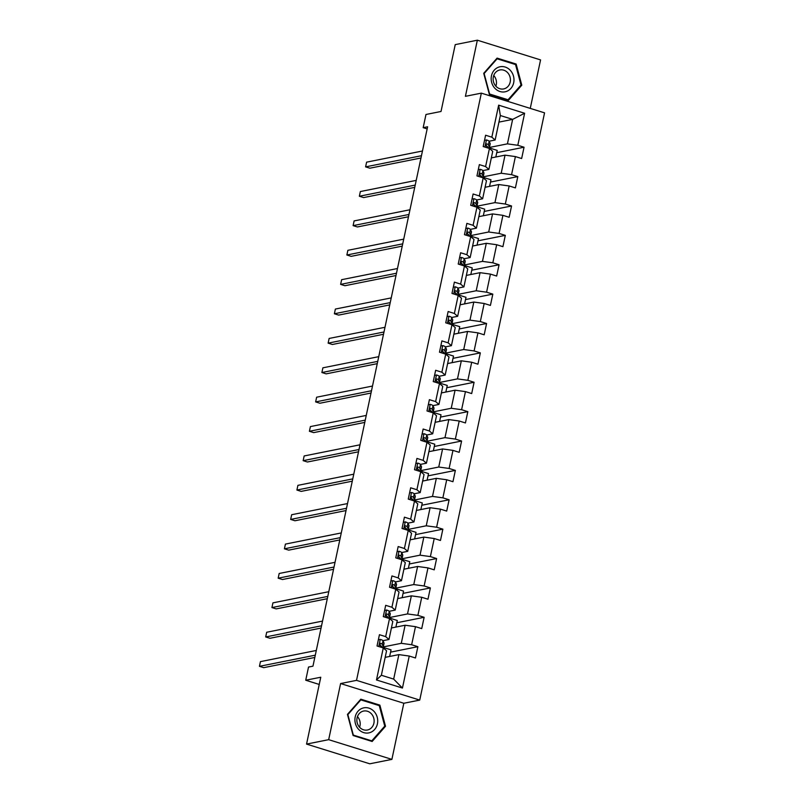 <?xml version="1.0" encoding="UTF-8"?>
<svg xmlns="http://www.w3.org/2000/svg" width="804" height="804" viewBox="0 0 804 804"><rect width="100%" height="100%" fill="white"/><g stroke="black" fill="none" stroke-linecap="round" stroke-linejoin="round"><path stroke-width="1.21" d="M530.258 108.399L540.569 59.908L477.345 40.2L455.235 44.622L441.024 111.475L425.979 114.48L423.175 127.665L427.155 128.901M419.738 700.083L544.559 112.851L481.345 93.143L356.524 680.365L419.738 700.083L403.819 703.259L340.605 683.551L328.675 739.67L391.89 759.378L403.819 703.259M391.89 759.378L369.77 763.8L306.555 744.092L320.766 677.229L305.731 680.234L319.228 684.445M328.675 739.67L306.555 744.092M498.942 122.107L512.64 119.374L500.339 115.535L495.133 140.017L491.837 137.182L485.606 135.233L483.204 146.539L489.435 148.479L485.596 166.559L479.355 164.619L476.953 175.915L483.194 177.865L479.355 195.945L473.114 193.995L470.712 205.301L476.953 207.241L473.104 225.321L466.873 223.381L464.471 234.678L470.702 236.617L466.863 254.697L460.622 252.757L458.22 264.054L464.461 266.003L460.612 284.083L454.381 282.134L451.979 293.44L458.21 295.38L454.371 313.459L448.14 311.52L445.738 322.816L451.969 324.766L448.129 342.846L441.888 340.896L439.486 352.192L445.728 354.142L441.878 372.222L435.647 370.282L433.245 381.578L439.476 383.518L435.637 401.598L429.396 399.658L426.994 410.955L433.235 412.904L429.396 430.984L423.155 429.034L420.753 440.341L426.994 442.28L423.145 460.36L416.914 458.421L414.512 469.717L420.743 471.667L416.904 489.747L410.663 487.797L408.261 499.093L414.502 501.043L410.653 519.123L404.422 517.173L402.02 528.479L408.251 530.419L404.412 548.499L398.171 546.559L395.769 557.855L402.01 559.805L398.171 577.885L391.93 575.935L389.528 587.242L395.769 589.181L391.92 607.261L385.689 605.322L383.287 616.618L389.518 618.557L385.679 636.637L379.438 634.698L377.036 645.994L383.277 647.944L376.473 679.963L402.442 688.053L393.669 679.099L398.874 654.617L385.176 657.35M491.837 137.182L498.651 105.163L524.62 113.263L517.806 145.283L524.047 147.222L496.731 152.68M402.442 688.053L409.246 656.044L415.477 657.984L417.879 646.687L411.648 644.738L415.487 626.658L421.728 628.607L424.13 617.301L417.889 615.361L421.738 597.282L427.969 599.221L430.371 587.925L424.14 585.975L427.979 567.895L434.22 569.845L436.622 558.549L430.381 556.599L434.22 538.519L440.461 540.469L442.863 529.163L436.622 527.223L440.471 509.143L446.702 511.083L449.104 499.786L442.873 497.837L446.712 479.757L452.953 481.707L455.355 470.4L449.114 468.461L452.964 450.381L459.195 452.32L461.596 441.024L455.365 439.084L459.205 421.005L465.436 422.944L467.838 411.648L461.607 409.698L465.446 391.618L471.687 393.568L474.089 382.262L467.848 380.322L471.697 362.242L477.928 364.182L480.33 352.886L474.099 350.936L477.938 332.856L484.179 334.806L486.581 323.499L480.34 321.56L484.179 303.48L490.42 305.419L492.822 294.123L486.581 292.184L490.43 274.104L496.661 276.043L499.063 264.747L492.832 262.797L496.671 244.717L502.912 246.667L505.314 235.361L499.073 233.421L502.922 215.341L509.153 217.281L511.555 205.985L505.324 204.035L509.163 185.955L515.404 187.905L517.806 176.609L511.565 174.659L515.404 156.579L521.645 158.529L524.047 147.222M305.731 680.234L308.525 667.049L312.957 666.164L427.607 126.781L423.175 127.665M489.435 148.479L492.731 151.323L488.892 169.403L482.882 170.599M491.334 157.896L505.033 155.152L501.193 173.232L483.194 176.83M488.892 169.403L485.596 166.559M515.404 156.579L505.033 155.152M511.565 174.659L501.193 173.232M483.194 177.865L486.49 180.699L482.641 198.779L476.631 199.985M485.093 187.272L498.792 184.538L494.952 202.618L476.953 206.206M482.641 198.779L479.355 195.945M509.163 185.955L498.792 184.538M505.324 204.035L494.952 202.618M476.953 207.241L480.239 210.075L476.4 228.155L470.39 229.361M478.852 216.648L492.55 213.914L488.701 231.994L470.712 235.592M476.4 228.155L473.104 225.321M502.922 215.341L492.55 213.914M499.073 233.421L488.701 231.994M470.702 236.617L473.998 239.461L470.159 257.541L464.139 258.737M472.601 246.034L486.299 243.3L482.46 261.38L464.461 264.968M470.159 257.541L466.863 254.697M496.671 244.717L486.299 243.3M492.832 262.797L482.46 261.38M464.461 266.003L467.757 268.837L463.908 286.917L457.898 288.123M466.36 275.41L480.058 272.677L476.209 290.757L458.22 294.344A15.035 3.005 -168 0 0 458.149 293.922L457.185 291.772A5.206 1.045 -168 0 0 455.707 290.827L455.305 290.797M463.908 286.917L460.612 284.083M490.43 274.104L480.058 272.677M486.581 292.184L476.209 290.757M458.21 295.38L461.506 298.224L457.667 316.304L451.657 317.5M460.109 304.796L473.807 302.053L469.968 320.133L451.979 323.731M457.667 316.304L454.371 313.459M484.179 303.48L473.807 302.053M480.34 321.56L469.968 320.133M451.969 324.766L455.265 327.6L451.426 345.68L445.406 346.876M453.868 334.173L467.566 331.439L463.727 349.519L445.728 353.107M451.426 345.68L448.129 342.846M477.938 332.856L467.566 331.439M474.099 350.936L463.727 349.519M445.728 354.142L449.024 356.976L445.175 375.056L439.165 376.262M447.627 363.549L461.325 360.815L457.476 378.895L439.486 382.493A15.035 3.005 -168 0 0 439.416 382.061L438.451 379.92A5.206 1.045 -168 0 0 436.974 378.975L436.562 378.935M445.175 375.056L441.878 372.222M471.697 362.242L461.325 360.815M467.848 380.322L457.476 378.895M439.476 383.518L442.773 386.362L438.934 404.442L432.924 405.638M441.376 392.935L455.074 390.191L451.235 408.271L433.235 411.869M438.934 404.442L435.637 401.598M465.446 391.618L455.074 390.191M461.607 409.698L451.235 408.271M433.235 412.904L436.532 415.738L432.683 433.818L426.673 435.024M435.135 422.311L448.833 419.577L444.984 437.657L426.994 441.245M432.683 433.818L429.396 430.984M459.205 421.005L448.833 419.577M455.365 439.084L444.984 437.657M426.994 442.28L430.281 445.125L426.442 463.204L420.432 464.4M428.884 451.687L442.582 448.954L438.743 467.034L420.753 470.631A15.035 3.005 -168 0 0 420.673 470.209L419.708 468.059A5.206 1.045 -168 0 0 418.241 467.114L417.829 467.074M426.442 463.204L423.145 460.36M452.964 450.381L442.582 448.954M449.114 468.461L438.743 467.034M420.743 471.667L424.04 474.501L420.201 492.581L414.181 493.777M422.643 481.073L436.341 478.34L432.502 496.42L414.502 500.008M420.201 492.581L416.904 489.747M446.712 479.757L436.341 478.34M442.873 497.837L432.502 496.42M414.502 501.043L417.799 503.877L413.949 521.957L407.94 523.163M416.402 510.45L430.1 507.716L426.251 525.796L408.261 529.394M413.949 521.957L410.653 519.123M440.471 509.143L430.1 507.716M436.622 527.223L426.251 525.796M408.251 530.419L411.547 533.263L407.708 551.343L401.698 552.539M410.151 539.836L423.849 537.092L420.01 555.172L402.01 558.77A15.035 3.005 -168 0 0 401.94 558.348L400.975 556.197A5.206 1.045 -168 0 0 399.508 555.252L399.096 555.212M407.708 551.343L404.412 548.499M434.22 538.519L423.849 537.092M430.381 556.599L420.01 555.172M402.01 559.805L405.306 562.639L401.457 580.719L395.447 581.925M403.909 569.212L417.608 566.478L413.769 584.558L395.769 588.146M401.457 580.719L398.171 577.885M427.979 567.895L417.608 566.478M424.14 585.975L413.769 584.558M395.769 589.181L399.055 592.015L395.216 610.095L389.206 611.301M397.668 598.588L411.367 595.854L407.517 613.934L389.528 617.532M395.216 610.095L391.92 607.261M421.738 597.282L411.367 595.854M417.889 615.361L407.517 613.934M389.518 618.557L392.814 621.402L388.975 639.481L382.955 640.677M391.417 627.974L405.115 625.241L401.276 643.321L383.277 646.908M388.975 639.481L385.679 636.637M415.487 626.658L405.115 625.241M411.648 644.738L401.276 643.321M383.277 647.944L386.573 650.778L381.367 675.259L376.473 679.963M409.246 656.044L398.874 654.617M340.605 683.551L356.524 680.365M477.345 40.2L465.415 96.319L481.345 93.143M381.367 675.259L393.669 679.099M495.133 140.017L489.123 141.223M489.445 147.454L507.435 143.856L512.64 119.374L524.62 113.263M500.339 115.535L498.651 105.163M517.806 145.283L507.435 143.856M389.649 656.456L391.056 649.863L383.016 647.351M417.879 646.687L390.563 652.144M395.89 627.08L397.297 620.477L389.257 617.974M424.13 617.301L396.814 622.758M402.141 597.694L403.538 591.101L395.498 588.588M430.371 587.925L403.055 593.382M408.382 568.317L409.789 561.715L401.749 559.212M436.622 558.549L409.306 563.996M414.633 538.941L416.03 532.338L407.99 529.836M442.863 529.163L415.547 534.62M420.874 509.555L422.281 502.962L414.241 500.45M449.104 499.786L421.788 505.244M427.115 480.179L428.522 473.576L420.482 471.074M455.355 470.4L428.04 475.857M433.366 450.793L434.763 444.2L426.723 441.687M461.596 441.024L434.281 446.481M439.607 421.417L441.014 414.814L432.974 412.311M467.838 411.648L440.522 417.095M445.858 392.04L447.255 385.438L439.215 382.935M474.089 382.262L446.773 387.719M452.099 362.654L453.506 356.061L445.466 353.549M480.33 352.886L453.014 358.343M458.34 333.278L459.747 326.675L451.707 324.173M486.581 323.499L459.265 328.957M464.591 303.902L465.988 297.299L457.948 294.787M492.822 294.123L465.506 299.58M470.832 274.516L472.239 267.923L464.199 265.41M499.063 264.747L471.747 270.204M477.073 245.14L478.48 238.537L470.44 236.034M505.314 235.361L477.998 240.818M483.325 215.753L484.722 209.161L476.682 206.648M511.555 205.985L484.239 211.442M489.566 186.377L490.973 179.774L482.933 177.272M517.806 176.609L490.49 182.056M495.817 157.001L497.214 150.398L489.174 147.896M385.518 726.273L379.87 705.128L360.825 699.189L347.449 714.394L353.107 735.539L372.141 741.479L385.518 726.273L384.433 726.494M497.093 58.109L483.717 73.315L489.375 94.45L508.409 100.389L521.786 85.184L516.138 64.039L497.093 58.109M378.513 705.399L379.87 705.128M514.781 64.31L516.138 64.039M520.701 85.405L521.786 85.184M378.352 639.803L380.362 639.391A5.206 1.045 12 0 1 383.005 640.758L383.97 642.909A15.035 3.005 12 0 1 384.031 643.371L383.277 646.949A15.035 3.005 -168 0 0 383.206 646.486L382.242 644.336A5.206 1.045 -168 0 0 380.774 643.391L380.362 643.351M380.362 639.391L378.352 639.823M315.289 655.18L259.441 666.325L260.446 661.622L316.294 650.466M382.423 647.672A15.035 3.005 -168 0 0 383.277 646.949M379.97 643.552L380.774 643.391C379.438 643.702 379.277 644.456 380.292 645.652A5.206 1.045 12 0 1 381.759 646.597L382.222 647.612M379.739 643.843A2.653 0.533 12 0 1 379.759 643.883L380.614 645.793M314.806 657.461L263.712 667.662L259.441 666.325M374.111 711.5A12.774 11.346 78.7 0 0 357.991 711.249A12.774 11.346 78.7 0 0 358.504 729.238A12.774 11.346 78.7 0 0 374.624 729.489A12.774 11.346 78.7 0 0 374.111 711.5M359.589 727.248A9.668 8.593 78.7 0 0 367.398 730.012A9.668 8.593 78.7 0 0 373.83 723.489A9.668 8.593 78.7 0 0 371.408 713.811A9.668 8.593 78.7 0 0 363.609 711.048A9.668 8.593 78.7 0 0 357.167 717.58A9.668 8.593 78.7 0 0 359.589 727.248A9.668 8.593 78.7 0 0 357.468 716.605A9.668 8.593 78.7 0 0 357.468 716.595M371.79 740.856L353.338 735.107L347.861 714.615L360.825 699.882L379.277 705.641L384.754 726.123L371.79 740.856L370.785 741.057M360.091 700.033L360.825 699.882M491.465 75.817A12.774 11.346 78.7 0 0 499.977 91.525A12.774 11.346 78.7 0 0 513.686 82.742A12.774 11.346 78.7 0 0 505.173 67.044A12.774 11.346 78.7 0 0 491.465 75.817M493.365 76.822A9.668 8.593 78.7 0 0 503.666 88.932A9.668 8.593 78.7 0 0 510.178 82.068A9.668 8.593 78.7 0 0 499.877 69.958A9.668 8.593 78.7 0 0 493.365 76.822M495.857 86.159A9.668 8.593 78.7 0 0 496.239 84.852A9.668 8.593 78.7 0 0 493.736 75.506M515.545 64.551L521.022 85.033L508.058 99.766L489.606 94.018L484.129 73.536L497.093 58.803L515.545 64.551M507.053 99.967L508.058 99.766M496.359 58.943L497.093 58.803M386.603 610.015L384.593 610.447L386.603 610.015A5.206 1.045 12 0 1 389.247 611.382L390.211 613.522A15.035 3.005 12 0 1 390.282 613.985L389.518 617.562A15.035 3.005 -168 0 0 389.458 617.11L388.493 614.959A5.206 1.045 -168 0 0 387.015 614.015L386.603 613.975M321.53 625.793L265.682 636.949L266.687 632.245L322.535 621.09M388.674 618.296A15.035 3.005 -168 0 0 389.518 617.562M386.211 614.176L387.015 614.015C385.689 614.326 385.528 615.08 386.533 616.276A5.206 1.045 12 0 1 388.01 617.211L388.463 618.236M385.98 614.467A2.653 0.533 12 0 1 386 614.507L386.855 616.407M321.047 628.075L269.953 638.286L265.682 636.949M392.854 580.629L390.844 581.061L392.854 580.629A5.206 1.045 12 0 1 395.498 581.995L396.462 584.146A15.035 3.005 12 0 1 396.523 584.608L395.759 588.186A15.035 3.005 -168 0 0 395.699 587.724L394.734 585.573A5.206 1.045 -168 0 0 393.267 584.629L392.854 584.588M327.781 596.417L271.933 607.573L272.928 602.859L328.776 591.704M394.915 588.92A15.035 3.005 -168 0 0 395.759 588.186M392.463 584.789L393.267 584.629C391.93 584.94 391.769 585.694 392.784 586.89A5.206 1.045 12 0 1 394.251 587.835L394.714 588.85M392.221 585.081A2.653 0.533 12 0 1 392.241 585.121L393.106 587.031M327.298 598.699L276.204 608.899L271.933 607.573M397.086 551.665L399.096 551.253A5.206 1.045 12 0 1 401.739 552.619L402.703 554.77A15.035 3.005 12 0 1 402.764 555.222L402.01 558.8A15.035 3.005 -168 0 1 401.156 559.534M399.096 551.253L397.086 551.685M334.022 567.031L278.174 578.187L279.179 573.483L335.027 562.328M398.704 555.413L399.508 555.252C398.181 555.564 398.02 556.318 399.025 557.514A5.206 1.045 12 0 1 400.492 558.458L400.955 559.473M398.472 555.705A2.653 0.533 12 0 1 398.493 555.745L399.347 557.644M333.539 569.312L282.445 579.523L278.174 578.187M403.337 522.288L405.337 521.876A5.206 1.045 12 0 1 407.98 523.233L408.945 525.384A15.035 3.005 12 0 1 409.015 525.846L408.251 529.424A15.035 3.005 -168 0 0 408.191 528.962L407.226 526.811A5.206 1.045 -168 0 0 405.749 525.876L405.347 525.836M405.337 521.876L403.327 522.298M340.273 537.655L284.415 548.81L285.42 544.097L341.268 532.941M407.407 530.158A15.035 3.005 -168 0 0 408.251 529.424M404.945 526.037L405.749 525.876C404.422 526.188 404.261 526.942 405.276 528.127A5.206 1.045 12 0 1 406.744 529.072L407.196 530.097M404.713 526.329A2.653 0.533 12 0 1 404.734 526.359L405.588 528.268M339.78 539.936L288.686 550.137L284.415 548.81M411.588 492.49L409.578 492.922L411.588 492.49A5.206 1.045 12 0 1 414.231 493.857L415.196 496.008A15.035 3.005 12 0 1 415.256 496.47L414.492 500.048A15.035 3.005 -168 0 0 414.432 499.585L413.467 497.435A5.206 1.045 -168 0 0 412 496.49L411.588 496.45M346.514 508.279L290.666 519.424L291.661 514.721L347.519 503.565M413.648 500.781A15.035 3.005 -168 0 0 414.492 500.048M411.196 496.651L412 496.49C410.663 496.802 410.502 497.555 411.517 498.751A5.206 1.045 12 0 1 412.985 499.696L413.447 500.711M410.955 496.942A2.653 0.533 12 0 1 410.975 496.983L411.839 498.892M346.032 510.56L294.937 520.761L290.666 519.424M415.829 463.526L417.829 463.114A5.206 1.045 12 0 1 420.472 464.481L421.437 466.632A15.035 3.005 12 0 1 421.507 467.084L420.743 470.662A15.035 3.005 -168 0 1 419.899 471.395M417.829 463.114L415.819 463.546M352.755 478.893L296.907 490.048L297.912 485.345L353.76 474.189M417.437 467.275L418.241 467.114C416.914 467.425 416.753 468.179 417.758 469.375A5.206 1.045 12 0 1 419.236 470.32L419.688 471.335M417.206 467.566A2.653 0.533 12 0 1 417.226 467.606L418.08 469.506M352.273 481.174L301.178 491.385L296.907 490.048M424.08 433.728L422.07 434.16L424.08 433.728A5.206 1.045 12 0 1 426.713 435.095L427.688 437.245A15.035 3.005 12 0 1 427.748 437.708L426.984 441.285A15.035 3.005 -168 0 0 426.924 440.823L425.959 438.672A5.206 1.045 -168 0 0 424.492 437.728L424.08 437.698M359.006 449.516L303.158 460.672L304.153 455.958L360.001 444.803M426.14 442.019A15.035 3.005 -168 0 0 426.984 441.285M423.688 437.889L424.492 437.728C423.155 438.049 422.994 438.793 424.009 439.989A5.206 1.045 12 0 1 425.477 440.934L425.929 441.949M423.447 438.19A2.653 0.533 12 0 1 423.467 438.22L424.321 440.13M358.514 451.798L307.429 461.998L303.158 460.672M430.321 404.352L428.311 404.784L430.321 404.352A5.206 1.045 12 0 1 432.964 405.718L433.929 407.869A15.035 3.005 12 0 1 433.989 408.321L433.235 411.909A15.035 3.005 -168 0 0 433.165 411.447L432.2 409.296A5.206 1.045 -168 0 0 430.733 408.352L430.321 408.311M365.247 420.13L309.399 431.286L310.404 426.582L366.252 415.427M432.381 412.633A15.035 3.005 -168 0 0 433.235 411.909M429.929 408.512L430.733 408.352C429.396 408.663 429.246 409.417 430.251 410.613A5.206 1.045 12 0 1 431.718 411.558L432.18 412.573M429.698 408.804A2.653 0.533 12 0 1 429.718 408.844L430.572 410.754M364.765 422.412L313.671 432.622L309.399 431.286M434.562 375.388L436.562 374.976A5.206 1.045 12 0 1 439.205 376.332L440.17 378.483A15.035 3.005 12 0 1 440.24 378.945L439.476 382.523A15.035 3.005 -168 0 1 438.632 383.257M436.562 374.976L434.552 375.398M371.488 390.754L315.64 401.91L316.645 397.196L372.493 386.051M436.17 379.136L436.974 378.975C435.647 379.287 435.487 380.041 436.502 381.227A5.206 1.045 12 0 1 437.969 382.171L438.421 383.196M435.939 379.428A2.653 0.533 12 0 1 435.959 379.458L436.813 381.367M371.006 393.035L319.912 403.236L315.64 401.91M442.813 345.589L440.803 346.021L442.813 345.589A5.206 1.045 12 0 1 445.456 346.956L446.421 349.107A15.035 3.005 12 0 1 446.481 349.569L445.717 353.147A15.035 3.005 -168 0 0 445.657 352.685L444.692 350.534A5.206 1.045 -168 0 0 443.225 349.589L442.813 349.549M377.739 361.378L321.891 372.533L322.886 367.82L378.734 356.664M444.873 353.881A15.035 3.005 -168 0 0 445.717 353.147M442.421 349.75L443.225 349.589C441.888 349.901 441.728 350.655 442.743 351.851A5.206 1.045 12 0 1 444.21 352.795L444.672 353.81M442.18 350.041A2.653 0.533 12 0 1 442.2 350.082L443.064 351.991M377.257 363.659L326.163 373.86L321.891 372.533M447.054 316.625L449.054 316.213A5.206 1.045 12 0 1 451.697 317.58L452.662 319.731A15.035 3.005 12 0 1 452.722 320.183L451.969 323.761A15.035 3.005 -168 0 0 451.898 323.308L450.933 321.158A5.206 1.045 -168 0 0 449.466 320.213L449.054 320.173M449.054 316.213L447.044 316.645M383.98 331.992L328.132 343.147L329.137 338.444L384.985 327.288M451.124 324.494A15.035 3.005 -168 0 0 451.969 323.761M448.662 320.374L449.466 320.213C448.14 320.525 447.979 321.278 448.984 322.474A5.206 1.045 12 0 1 450.461 323.419L450.913 324.434M448.431 320.665A2.653 0.533 12 0 1 448.451 320.706L449.305 322.605M383.498 334.273L332.404 344.484L328.132 343.147M453.295 287.249L455.305 286.827A5.206 1.045 12 0 1 457.938 288.194L458.903 290.344A15.035 3.005 12 0 1 458.973 290.807L458.21 294.385A15.035 3.005 -168 0 1 457.365 295.118M455.305 286.827L453.295 287.259M390.231 302.616L334.384 313.771L335.379 309.058L391.226 297.902M454.903 290.988L455.707 290.827C454.381 291.148 454.22 291.902 455.235 293.088A5.206 1.045 12 0 1 456.702 294.033L457.154 295.048M454.672 291.289A2.653 0.533 12 0 1 454.692 291.319L455.546 293.229M389.739 304.897L338.655 315.098L334.384 313.771M461.546 257.451L459.536 257.883L461.546 257.451A5.206 1.045 12 0 1 464.189 258.818L465.154 260.968A15.035 3.005 12 0 1 465.214 261.431L464.461 265.008A15.035 3.005 -168 0 0 464.39 264.546L463.426 262.395A5.206 1.045 -168 0 0 461.958 261.451L461.546 261.411M396.472 273.239L340.625 284.385L341.63 279.681L397.477 268.526M463.606 265.732A15.035 3.005 -168 0 0 464.461 265.008M461.154 261.612L461.958 261.451C460.622 261.762 460.461 262.516 461.476 263.712A5.206 1.045 12 0 1 462.943 264.657L463.405 265.672M460.923 261.903A2.653 0.533 12 0 1 460.943 261.943L461.797 263.853M395.99 275.521L344.896 285.721L340.625 284.385M467.787 228.075L465.777 228.507L467.787 228.075A5.206 1.045 12 0 1 470.43 229.441L471.395 231.582A15.035 3.005 12 0 1 471.466 232.044L470.702 235.622A15.035 3.005 -168 0 0 470.641 235.17L469.677 233.019A5.206 1.045 -168 0 0 468.199 232.075L467.787 232.034M402.714 243.853L346.866 255.009L347.871 250.305L403.719 239.15M469.858 236.356A15.035 3.005 -168 0 0 470.702 235.622M467.395 232.235L468.199 232.075C466.873 232.386 466.712 233.14 467.717 234.336A5.206 1.045 12 0 1 469.194 235.27L469.647 236.296M467.164 232.527A2.653 0.533 12 0 1 467.184 232.567L468.039 234.466M402.231 246.135L351.137 256.345L346.866 255.009M472.028 199.101L474.038 198.688A5.206 1.045 12 0 1 476.682 200.055L477.646 202.206A15.035 3.005 12 0 1 477.707 202.668L476.943 206.246A15.035 3.005 -168 0 0 476.883 205.784L475.918 203.633A5.206 1.045 -168 0 0 474.45 202.688L474.038 202.648M474.038 198.688L472.028 199.121M408.965 214.477L353.117 225.633L354.112 220.919L409.96 209.764M476.099 206.98A15.035 3.005 -168 0 0 476.943 206.246M473.646 202.849L474.45 202.688C473.114 203 472.953 203.754 473.968 204.95A5.206 1.045 12 0 1 475.435 205.894L475.898 206.909M473.405 203.141A2.653 0.533 12 0 1 473.425 203.181L474.29 205.09M408.482 216.758L357.388 226.959L353.117 225.633M480.279 169.312L478.269 169.744L480.279 169.312A5.206 1.045 12 0 1 482.923 170.679L483.887 172.83A15.035 3.005 12 0 1 483.948 173.282L483.194 176.86A15.035 3.005 -168 0 0 483.124 176.408L482.159 174.257A5.206 1.045 -168 0 0 480.691 173.312L480.279 173.272M415.206 185.091L359.358 196.246L360.363 191.543L416.211 180.387M482.34 177.594A15.035 3.005 -168 0 0 483.194 176.86M479.887 173.473L480.691 173.312C479.365 173.624 479.204 174.378 480.209 175.573A5.206 1.045 12 0 1 481.676 176.518L482.139 177.533M479.656 173.764A2.653 0.533 12 0 1 479.676 173.805L480.531 175.704M414.723 187.372L363.629 197.583L359.358 196.246M486.52 139.936L484.51 140.358L486.52 139.936A5.206 1.045 12 0 1 489.164 141.293L490.128 143.444A15.035 3.005 12 0 1 490.199 143.906L489.435 147.484A15.035 3.005 -168 0 0 489.375 147.021L488.41 144.871A5.206 1.045 -168 0 0 486.933 143.936L486.531 143.896M421.457 155.715L365.599 166.87L366.604 162.157L422.452 151.001M488.591 148.217A15.035 3.005 -168 0 0 489.435 147.484M486.129 144.097L486.933 143.936C485.606 144.248 485.445 145.001 486.46 146.187A5.206 1.045 12 0 1 487.927 147.132L488.38 148.157M485.897 144.388A2.653 0.533 12 0 1 485.917 144.418L486.772 146.328M420.964 157.996L369.87 168.197L365.599 166.87M380.262 639.411L378.754 646.537M383.97 642.909L383.206 646.486M381.759 646.597L381.588 647.411M383.005 640.758L382.242 644.336M386.513 610.035L384.995 617.15M390.211 613.522L389.458 617.11M388.01 617.211L387.829 618.035M389.247 611.382L388.493 614.959M392.754 580.649L391.246 587.774M396.462 584.146L395.699 587.724M394.251 587.835L394.081 588.659M395.498 581.995L394.734 585.573M399.005 551.273L397.488 558.388M402.703 554.77L401.94 558.348M400.492 558.458L400.322 559.272M401.739 552.619L400.975 556.197M405.246 521.896L403.729 529.012M408.945 525.384L408.191 528.962M406.744 529.072L406.573 529.896M407.98 523.233L407.226 526.811M411.487 492.51L409.98 499.636M415.196 496.008L414.432 499.585M412.985 499.696L412.814 500.52M414.231 493.857L413.467 497.435M417.738 463.134L416.221 470.25M421.437 466.632L420.673 470.209M419.236 470.32L419.055 471.134M420.472 464.481L419.708 468.059M423.979 433.748L422.472 440.873M427.688 437.245L426.924 440.823M425.477 440.934L425.306 441.758M426.713 435.095L425.959 438.672M430.23 404.372L428.713 411.487M433.929 407.869L433.165 411.447M431.718 411.558L431.547 412.372M432.964 405.718L432.2 409.296M436.471 374.996L434.954 382.111M440.17 378.483L439.416 382.061M437.969 382.171L437.788 382.995M439.205 376.332L438.451 379.92M442.713 345.609L441.205 352.735M446.421 349.107L445.657 352.685M444.21 352.795L444.039 353.619M445.456 346.956L444.692 350.534M448.964 316.233L447.446 323.349M452.662 319.731L451.898 323.308M450.461 323.419L450.28 324.233M451.697 317.58L450.933 321.158M455.205 286.847L453.687 293.973M458.903 290.344L458.149 293.922M456.702 294.033L456.531 294.857M457.938 288.194L457.185 291.772M461.446 257.471L459.938 264.596M465.154 260.968L464.39 264.546M462.943 264.657L462.772 265.471M464.189 258.818L463.426 262.395M467.697 228.095L466.179 235.21M471.395 231.582L470.641 235.17M469.194 235.27L469.013 236.095M470.43 229.441L469.677 233.019M473.938 198.709L472.43 205.834M477.646 202.206L476.883 205.784M475.435 205.894L475.264 206.718M476.682 200.055L475.918 203.633M480.189 169.332L478.671 176.448M483.887 172.83L483.124 176.408M481.676 176.518L481.506 177.332M482.923 170.679L482.159 174.257M486.43 139.956L484.912 147.072M490.128 143.444L489.375 147.021M487.927 147.132L487.757 147.956M489.164 141.293L488.41 144.871"/></g></svg>
